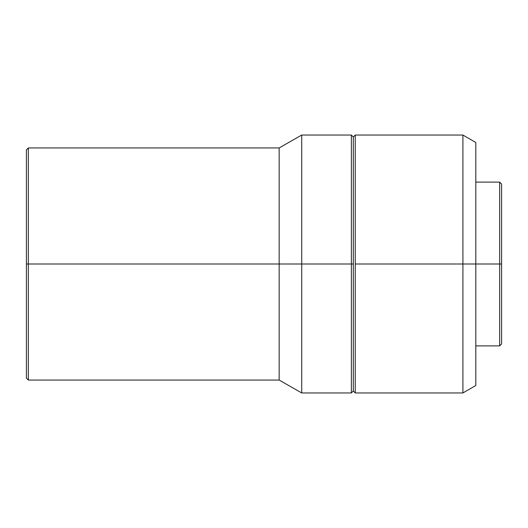 <?xml version="1.0" encoding="UTF-8"?>
<svg xmlns="http://www.w3.org/2000/svg" width="528" height="528" viewBox="0 0 528 528"><rect width="100%" height="100%" fill="white"/><g stroke="black" fill="none" stroke-linecap="round" stroke-linejoin="round"><path stroke-width="0.79" d="M499.666 264L501.6 264L501.6 184.048L501.6 264L499.666 264L499.666 182.114L499.666 264L475.807 264L499.666 264L499.666 345.886L499.666 264M462.911 264L475.807 264L475.807 142.487L475.807 264L462.911 264L462.911 135.043L462.911 264L355.238 264L462.911 264L462.911 392.957L462.911 264M26.4 149.873L26.4 264L26.4 149.873L28.334 147.939L28.334 264L28.334 147.939L279.154 147.939L279.154 264L279.154 147.939L301.719 135.043L301.719 264L301.719 135.043L351.364 135.043L351.364 264L351.364 135.043L353.305 136.976L353.305 264L353.305 136.976L355.238 135.043L355.238 264L355.238 135.043L462.911 135.043L475.807 142.487M353.305 264L351.364 264L353.305 264L353.305 391.024L353.305 264M301.719 264L351.364 264L279.154 264L301.719 264L301.719 392.957L301.719 264M28.334 264L279.154 264L26.4 264L28.334 264L28.334 380.061L28.334 264M26.4 264L26.4 378.127L26.4 264M475.807 385.513L475.807 264L475.807 385.513L462.911 392.957L355.238 392.957L355.238 264L355.238 392.957L353.305 391.024L351.364 392.957L351.364 264L351.364 392.957L301.719 392.957L279.154 380.061L279.154 264L279.154 380.061L28.334 380.061L26.4 378.127M501.6 343.952L501.6 264L501.6 343.952L499.666 345.886L475.807 345.886M475.807 182.114L499.666 182.114L501.6 184.048"/></g></svg>
